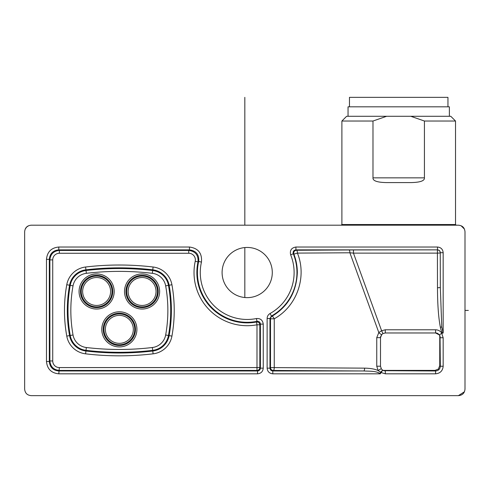 <?xml version="1.0" encoding="UTF-8"?>
<svg xmlns="http://www.w3.org/2000/svg" width="493" height="493" viewBox="0 0 493 493"><rect width="100%" height="100%" fill="white"/><g stroke="black" fill="none" stroke-linecap="round" stroke-linejoin="round"><path stroke-width="0.74" d="M464.388 391.799L458.373 395.651L31.281 395.651C27.195 395.312 24.989 393.106 24.65 389.02L24.65 231.821C24.989 227.735 27.195 225.529 31.281 225.19L458.373 225.19C462.452 225.529 464.665 227.735 464.998 231.821L464.998 389.02C464.665 393.106 462.452 395.312 458.373 395.651L31.293 395.651M461.152 225.806L464.388 229.035M25.235 229.097L26.48 227.248M26.721 227.008L28.551 225.782M31.269 225.19L458.373 225.19M222.096 272.543A25.094 25.094 0 0 0 247.19 297.636A25.094 25.094 0 0 0 272.29 272.543A25.094 25.094 0 0 0 247.19 247.449A25.094 25.094 0 0 0 222.096 272.543M24.65 389.02L24.65 231.821M256.44 318.546L257.001 321.331C259.01 321.196 260.138 322.126 260.396 324.117L263.244 324.117C262.707 320.136 260.446 318.281 256.44 318.546A46.927 46.927 0 0 1 201.452 262.079C202.229 253.248 198.229 248.232 189.448 247.024L58.79 247.024C51.321 247.757 47.217 251.861 46.478 259.33L46.478 361.511C47.217 368.98 51.321 373.084 58.79 373.817L257.562 373.817L257.562 370.976C259.287 370.81 260.23 369.867 260.403 368.142L263.244 368.142C262.898 371.586 261.007 373.478 257.562 373.817M442.677 333.151L443.17 332.978L441.765 326.927L440.329 287.382L440.255 252.78A2.841 0.345 -0.1 0 1 437.414 253.125L437.488 287.727C437.519 304.273 438.474 317.455 440.366 327.278C441.013 330.427 441.783 332.381 442.677 333.151L441.66 333.206L443.17 337.748L440.329 337.748L439.436 334.975L440.083 336.244M383.813 370.73L382.697 370.194L385.316 370.976L385.316 373.817L381.132 372.566L380.251 373.817L380.38 372.425L382.697 370.194L381.385 368.949L380.497 366.213L380.504 337.656L376.751 337.656L378.815 332.541C380.331 334.044 381.323 334.692 381.798 334.47L382.993 333.564L385.267 332.978L382.993 333.564M290.654 254.844L293.286 253.772C292.787 251.547 293.662 250.241 295.917 249.865L295.917 247.024C291.418 247.794 289.662 250.401 290.654 254.85A46.927 46.927 0 0 1 270.065 313.517M189.448 247.024L189.448 249.865C196.208 250.789 199.283 254.647 198.679 261.444L198.001 261.9C198.537 255.152 195.45 251.331 188.745 250.426L189.448 249.865L58.79 249.865C53.041 250.426 49.879 253.581 49.318 259.33L49.318 361.511C49.885 367.26 53.041 370.422 58.79 370.976L257.562 370.976L256.995 370.416L59.351 370.416C53.601 369.855 50.446 366.7 49.885 360.95L49.318 361.511L46.478 361.511M201.452 262.079L198.679 261.444A49.768 49.768 0 0 0 257.001 321.331L256.471 322.009C258.461 321.898 259.583 322.829 259.842 324.801L260.396 324.117L260.403 368.142L259.836 367.575A2.841 2.841 -45 0 1 256.995 370.416L256.995 324.801L256.471 322.009A50.329 50.329 0 0 1 198.001 261.9L195.228 261.296A53.17 53.17 0 0 0 256.995 324.801L259.836 324.801L259.836 367.575L59.351 367.575A6.625 6.625 43.1 0 1 52.726 360.95L52.726 259.897A6.625 6.625 133.1 0 1 59.351 253.266L188.745 253.266A6.625 6.625 -128.8 0 1 195.228 261.296M58.79 247.024L58.79 249.865L59.351 250.426C53.601 250.986 50.446 254.141 49.885 259.897L49.318 259.33L46.478 259.33M81.234 291.48A15.388 15.388 0 0 1 96.622 276.092A15.388 15.388 0 0 1 112.01 291.48A15.388 15.388 0 0 1 96.622 306.868A15.388 15.388 0 0 1 81.234 291.48M82.651 291.48A13.97 13.97 0 0 0 96.622 305.45A13.97 13.97 0 0 0 110.592 291.48A13.97 13.97 0 0 0 96.622 277.516A13.97 13.97 0 0 0 82.651 291.48M134.737 329.361A15.388 15.388 0 0 1 119.349 344.749A15.388 15.388 0 0 1 103.961 329.361A15.388 15.388 0 0 1 119.349 313.973A15.388 15.388 0 0 1 134.737 329.361M105.379 329.361A13.97 13.97 0 0 0 119.349 343.331A13.97 13.97 0 0 0 133.32 329.361A13.97 13.97 0 0 0 119.349 315.391A13.97 13.97 0 0 0 105.379 329.361M157.464 291.48A15.388 15.388 0 0 1 142.076 306.868A15.388 15.388 0 0 1 126.689 291.48A15.388 15.388 0 0 1 142.076 276.092A15.388 15.388 0 0 1 157.464 291.48M128.106 291.48A13.97 13.97 0 0 0 142.076 305.45A13.97 13.97 0 0 0 156.047 291.48A13.97 13.97 0 0 0 142.076 277.516A13.97 13.97 0 0 0 128.106 291.48M441.864 333.151C440.298 330.976 438.203 329.854 435.578 329.786L435.578 332.978C436.897 332.88 438.185 333.545 439.436 334.975L435.578 332.972L385.267 332.978L385.267 329.786L435.578 329.786M441.66 333.206L439.436 334.975M439.768 335.505L439.738 365.652L440.329 366.244L443.17 366.244C442.714 370.841 440.187 373.367 435.596 373.817L435.596 370.976C438.468 370.699 440.046 369.121 440.329 366.244L440.039 336.127M439.738 365.652L438.4 369.047L435.005 370.391L435.596 370.976L383.727 370.705M383.024 370.391L435.005 370.391M381.379 368.93L382.691 370.188A2.841 2.841 0 0 0 382.691 370.188L381.132 372.566L378.156 370.582C379.881 369.306 380.953 368.764 381.385 368.949L380.504 366.213L376.751 366.213L378.156 370.582C375.093 369.078 370.582 368.265 364.623 368.142L274.25 367.605A2.841 0.906 -89.7 0 1 273.344 370.446A2.841 2.841 45 0 1 270.503 367.605L274.25 367.605L274.25 318.798L270.503 318.798A2.841 2.841 120.3 0 1 271.945 316.327A2.841 0.801 -119.8 0 1 274.25 318.798C297.525 305.82 306.991 276.326 297.408 253.1L293.859 254.141C293.39 251.923 294.266 250.629 296.496 250.259A2.841 0.906 -90.3 0 1 297.408 253.1L349.888 252.792L353.456 253.125L353.456 249.939L296.496 250.259L295.917 249.865L437.488 249.865L437.488 247.024L295.917 247.024M380.497 366.213L380.497 337.656L381.798 334.47L382.981 333.564L381.607 330.741L378.815 332.541L349.888 252.792A2.841 0.906 89.7 0 0 348.976 249.951M267.126 318.49C267.206 316.309 268.18 314.651 270.047 313.523L271.427 316.007A49.768 49.768 0 0 0 293.286 253.772L293.859 254.141C296.157 260.033 297.316 266.165 297.334 272.537C296.484 292.016 288.023 306.615 271.945 316.327L271.427 316.007L269.967 318.49L267.126 318.49L267.126 368.142L269.967 368.142C270.139 369.867 271.082 370.81 272.808 370.976L272.808 373.817L380.251 373.817C376.843 370.828 369.195 371.291 363.717 370.976A2.841 0.906 90.3 0 0 364.623 368.142M353.456 249.939L437.488 249.865C439.214 250.031 440.163 250.98 440.329 252.706L443.17 252.706C442.825 249.255 440.933 247.363 437.488 247.024M437.488 287.727A2.841 0.345 179.9 0 0 440.329 287.382L440.255 252.78A2.841 2.841 -135 0 0 437.414 249.939L437.414 253.125L353.456 253.125L381.607 330.741L385.267 329.786M341.236 225.19L341.889 224.537L455.526 224.537L455.526 121.025L424.43 121.025L424.43 177.844C424.707 180.783 420.344 182.361 411.335 182.576L386.087 182.576C377.077 182.361 372.714 180.783 372.985 177.844L424.43 177.844M341.889 224.537L341.889 121.025L372.985 121.025L372.985 177.844M372.985 121.025L386.629 116.286L410.792 116.286L424.43 121.025M386.629 116.286L346.628 116.286L341.889 121.025M455.526 121.025L450.793 116.286L410.792 116.286M449.376 116.286L449.376 106.821L348.046 106.821L348.046 116.286M349.469 106.821L349.469 97.349L447.952 97.349L447.952 106.821M468.35 310.424L464.998 310.424M244.824 97.349L244.824 225.19M244.824 247.56L244.824 297.525M263.244 324.117L263.244 368.142M443.17 337.748L443.17 366.244M435.596 373.817L385.316 373.817M267.126 368.142C267.471 371.586 269.363 373.478 272.808 373.817M443.17 252.706L443.17 332.978M59.351 367.575L58.79 373.817M52.726 360.95L49.885 360.95L49.885 259.897L52.726 259.897M59.351 253.266L59.351 250.426L188.745 250.426L188.745 253.266M171.928 284.732A21.729 21.729 0 0 0 153.101 267.009A286.889 286.889 0 0 0 85.597 267.009A21.729 21.729 0 0 0 66.771 284.732A144.837 144.837 0 0 0 66.771 336.109A21.729 21.729 0 0 0 85.597 353.832A286.889 286.889 0 0 0 153.101 353.832A21.729 21.729 0 0 0 171.928 336.109A144.837 144.837 0 0 0 171.928 284.732L169.136 285.237A18.888 18.888 0 0 0 152.762 269.825L153.101 267.009M85.597 267.009L86.349 273.325A280.529 280.529 0 0 1 152.349 273.325L152.682 270.503A18.21 18.21 0 0 1 168.464 285.361A141.318 141.318 0 0 1 168.464 335.486A18.21 18.21 0 0 1 152.682 350.338A283.364 283.364 0 0 1 86.016 350.338A18.21 18.21 0 0 1 70.234 335.486A141.318 141.318 0 0 1 70.234 285.361A18.21 18.21 0 0 1 86.016 270.503A283.364 283.364 0 0 1 152.682 270.503L152.762 269.825A284.048 284.048 0 0 0 85.936 269.825A18.888 18.888 0 0 0 69.562 285.237A141.996 141.996 0 0 0 69.562 335.604A18.888 18.888 0 0 0 85.936 351.016A284.048 284.048 0 0 0 152.762 351.016A18.888 18.888 0 0 0 169.136 335.604L171.928 336.109M165.666 334.981L169.136 335.604A141.996 141.996 0 0 0 169.136 285.237L165.666 285.86A138.478 138.478 0 0 1 165.666 334.981A15.369 15.369 0 0 1 152.349 347.516A280.529 280.529 0 0 1 86.349 347.516A15.369 15.369 0 0 1 73.032 334.981A138.478 138.478 0 0 1 73.032 285.86A15.369 15.369 0 0 1 86.349 273.325M152.349 347.516L153.101 353.832M86.349 347.516L85.597 353.832M73.032 334.981L66.771 336.109M73.032 285.86L66.771 284.732M152.349 273.325A15.369 15.369 0 0 1 165.666 285.86M114.185 291.48A17.563 17.563 0 0 1 96.622 309.043A17.563 17.563 0 0 1 79.059 291.48A17.563 17.563 0 0 1 96.622 273.923A17.563 17.563 0 0 1 114.185 291.48M101.786 329.361A17.563 17.563 0 0 1 119.349 311.798A17.563 17.563 0 0 1 136.912 329.361A17.563 17.563 0 0 1 119.349 346.924A17.563 17.563 0 0 1 101.786 329.361M124.513 291.48A17.563 17.563 0 0 1 142.076 273.923A17.563 17.563 0 0 1 159.64 291.48A17.563 17.563 0 0 1 142.076 309.043A17.563 17.563 0 0 1 124.513 291.48M112.761 291.48A16.14 16.14 0 0 1 96.622 307.62A16.14 16.14 0 0 1 80.482 291.48A16.14 16.14 0 0 1 96.622 275.34A16.14 16.14 0 0 1 112.761 291.48M135.489 329.361A16.14 16.14 0 0 0 119.349 313.221A16.14 16.14 0 0 0 103.21 329.361A16.14 16.14 0 0 0 119.349 345.501A16.14 16.14 0 0 0 135.489 329.361M158.216 291.48A16.14 16.14 0 0 0 142.076 275.34A16.14 16.14 0 0 0 125.937 291.48A16.14 16.14 0 0 0 142.076 307.62A16.14 16.14 0 0 0 158.216 291.48M376.751 366.213L376.751 337.656M270.503 367.605L270.503 318.798L269.967 318.49L269.967 368.142L270.503 367.605M273.344 370.446L363.717 370.976L272.808 370.976L273.344 370.446M440.366 327.278L441.765 326.927M435.578 332.972L385.267 332.972M380.504 337.656C380.078 337.847 380.497 336.799 381.767 334.513M455.526 224.537L456.185 225.19"/></g></svg>
